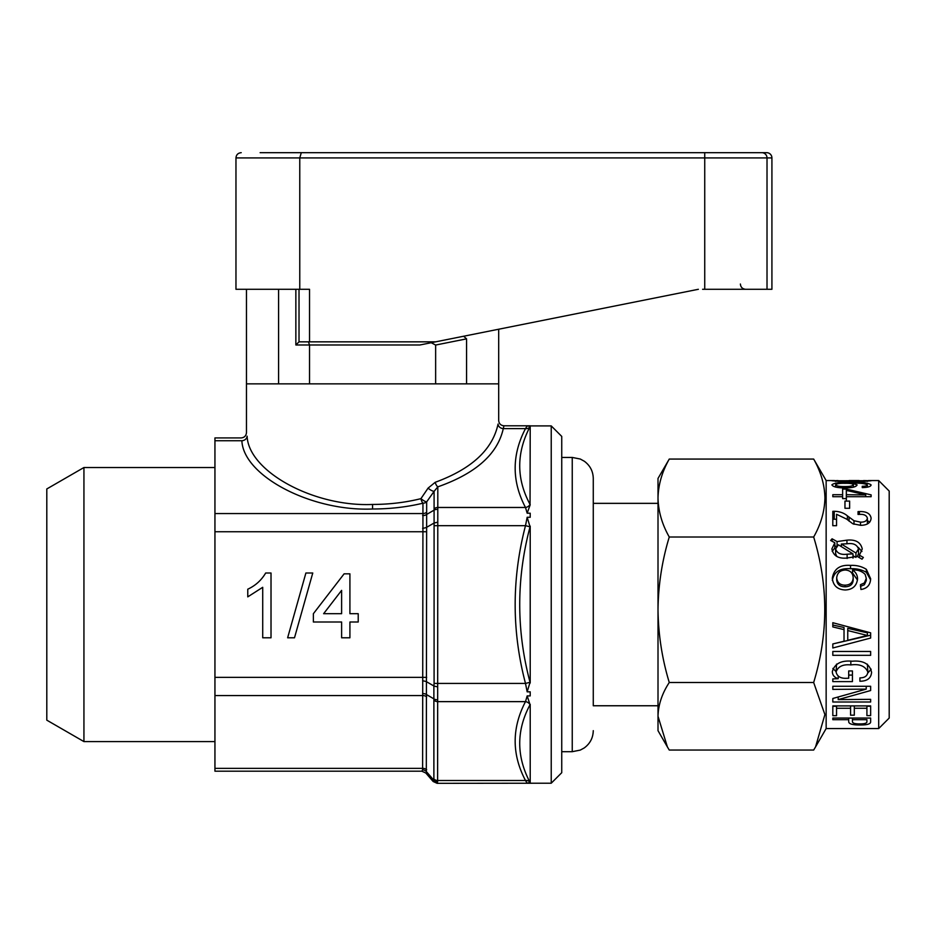 <?xml version="1.0" encoding="UTF-8"?>
<svg xmlns="http://www.w3.org/2000/svg" width="936" height="936" viewBox="0 0 936 936"><rect width="100%" height="100%" fill="white"/><g stroke="black" fill="none" stroke-linecap="round" stroke-linejoin="round"><path stroke-width="1.4" d="M743.593 152.673L707.195 152.673M299.766 289.294L299.766 157.927L235.966 157.927L235.966 289.294L309.524 289.294L309.524 341.839L435.638 341.839L698.361 289.294L498.689 329.226L498.689 383.865L466.573 383.865L466.573 338.855L435.638 345.045L435.638 383.865M766.666 152.673L761.822 152.673L766.666 152.673A5.253 5.253 0 0 1 771.919 157.927L299.766 157.927L301.298 152.673L761.822 152.673L301.298 152.673M435.638 341.839L419.866 344.986L309.524 344.986L309.524 383.865M309.524 341.839L299.017 341.839L299.017 289.294M702.597 289.294L771.919 289.294L771.919 157.927M305.698 152.673L260.138 152.673L305.698 152.673M278.589 289.294L278.589 383.865L246.472 383.865L246.472 432.666C246.121 435.848 244.378 437.603 241.219 437.919L214.941 437.919L214.941 513.548L422.943 513.548L422.943 503.205A5.253 1.966 76.5 0 1 420.931 498.654L428.068 488.136A5.253 1.416 -145.2 0 0 434.093 491.353L437.814 486.849L437.603 781.969C436.983 783.771 436.983 783.771 437.603 781.969C436.983 783.771 436.983 783.771 437.603 781.969A5.253 4.856 -155.4 0 1 433.883 780.273C432.923 781.923 432.923 781.923 433.883 780.273C432.923 781.923 432.923 781.923 433.883 780.273L433.883 685.983A5.253 0.842 9.3 0 0 437.603 686.825M463.659 336.235L466.573 338.855M435.638 345.045L431.192 342.716M299.017 341.839L295.858 344.986L295.858 289.294M308.482 341.839L309.524 344.986L295.858 344.986M878.693 728.559L878.693 480.554L889.2 491.061L889.2 718.052L878.693 728.559L826.149 728.559L826.149 480.554L813.665 459.061C820.895 471.849 824.651 484.836 824.932 498.034C824.604 511.407 820.849 524.394 813.665 537.007C828.454 585.386 828.454 633.883 813.665 682.496L824.897 714.577L815.548 746.905L813.665 750.052L669.263 750.052L667.38 746.905L658.008 716.274C658.3 704.761 662.056 693.506 669.263 682.496C662.068 658.745 658.324 634.491 658.008 609.757C658.3 584.953 662.056 560.699 669.263 537.007C662.091 524.394 658.336 511.407 658.008 498.034L658.008 495.261M838.211 678.682L832.818 678.881L832.818 681.607L852.427 681.607L852.427 670.948L848.695 670.948L848.695 678.237L847.033 678.272C840.774 678.682 837.123 676.564 836.082 671.931C838.083 666.455 843.008 664.115 850.836 664.934C859.646 663.753 865.32 666.116 867.847 672.025C867.426 675.897 864.782 677.851 859.903 677.898L859.903 681.244C867.216 681.186 871.112 678.202 871.58 672.294C869.778 663.928 863.32 660.243 852.205 661.225C841.288 660.173 834.678 663.601 832.35 671.533C832.373 675.067 834.327 677.442 838.211 678.682L838.211 676.237M870.644 655.329L870.644 651.468L832.818 651.468L832.818 655.329L870.644 655.329M844.026 629.624L844.026 641.23L832.818 643.956L832.818 647.993L870.644 638.048L870.644 632.83L832.818 622.709L832.818 626.921L844.026 629.624L844.026 627.494L832.818 625.026M866.35 569.334C861.752 566.42 856.475 565.11 850.52 565.391C839.966 564.607 833.894 568.866 832.326 578.179L832.326 578.179C833.134 585.679 837.451 589.61 845.266 589.972C852.591 589.633 856.686 585.959 857.552 578.939C857.493 575.149 855.832 572.177 852.556 570.024C857.598 569.626 861.799 571.077 865.157 574.388L866.28 578.413L864.337 582.964L860.453 584.684L860.944 589.493C867.122 588.533 870.363 584.941 870.644 578.717L866.35 569.334L866.35 572.317C861.752 569.65 856.475 568.444 850.52 568.714C839.966 567.988 833.894 571.896 832.326 580.414M866.28 580.566L866.28 578.378L866.28 580.624L864.337 584.789L864.337 582.964M834.842 542.74L831.882 548.905C833.239 555.691 838.165 558.757 846.635 558.078L857.259 556.429L862.033 559.201L863.355 557.435L859.423 555.165L862.243 548.964C860.746 542.26 855.644 539.323 846.951 540.154L837.065 541.581L832.069 538.797L830.63 540.481L834.842 542.74L834.842 547.981L832.186 551.386M832.794 525.693L836.55 525.693L836.55 514.285L846.741 519.152L852.79 523.762L860.722 525.33C867.216 525.201 870.679 522.826 871.112 518.193C870.34 513.56 866.443 511.349 859.412 511.571L858.043 511.606L858.043 514.437L859.33 514.402C863.881 514.075 866.572 515.327 867.38 518.158C866.9 520.919 864.607 522.253 860.523 522.148L853.983 520.72L847.396 515.865C843.991 512.951 839.592 511.419 834.233 511.29L832.818 511.325L832.794 525.693L832.818 511.325M849.631 508.283L849.631 501.099L844.962 501.099L844.962 508.283L849.631 508.283M870.644 690.534L870.644 686.275L832.818 686.275L832.818 689.387L866.221 689.118L832.818 698.478L832.818 702L870.644 702L870.644 699.344L838.2 699.601L870.644 690.534M850.567 708.271L850.567 715.186L854.299 715.186L854.299 708.271L866.912 708.271L866.912 715.63L870.644 715.63L870.644 705.908L832.818 705.908L832.818 715.689L836.55 715.689L836.55 708.271L850.567 708.271L850.567 705.908M848.695 719.69L848.695 721.679C848.8 723.949 852.602 725.049 860.079 724.979C867.391 725.026 870.913 723.902 870.644 721.621L870.644 718.064L832.818 718.064L832.818 719.69L848.695 719.69L848.695 718.064M593.272 705.756L593.272 478.448L593.272 705.756L658.008 705.756M551.234 425.903L561.74 436.41L561.74 772.703L551.234 783.21L551.234 425.903L530.209 425.903M422.604 680.764A5.253 0.842 -170.7 0 1 426.313 681.607L433.883 685.983L434.093 683.432L434.093 491.353L426.664 501.871A5.253 4.551 180 0 1 422.943 503.205C406.821 507.043 390.031 508.973 372.575 508.997C311.594 511.664 243.372 476.038 241.874 440.739C241.008 436.995 241.008 436.995 241.874 440.739A5.253 4.528 170.1 0 0 247.104 436.188C246.273 431.519 246.273 431.519 247.104 436.188C248.543 471.487 314.028 507.113 372.575 504.445C389.329 504.422 405.452 502.492 420.931 498.654A5.253 1.24 35.6 0 0 426.664 501.871L426.313 771.533C425.634 773.487 425.634 773.487 426.313 771.533A5.253 4.856 24.6 0 0 422.604 769.837L422.943 513.548A5.253 4.551 180 0 0 426.664 512.214M530.209 426.336L530.045 426.676C516.286 452.942 516.286 478.858 530.045 504.41L530.209 426.336L527.167 425.927L525.494 428.606L527.167 425.927L530.209 425.786L503.942 425.786C500.772 425.459 499.017 423.704 498.689 420.533L498.689 383.865L246.472 383.865L246.472 289.294M503.942 425.786L503.287 428.606A5.253 4.528 -170.1 0 1 498.057 424.055C498.888 419.386 498.888 419.386 498.057 424.055C492.617 449.526 471.674 468.948 435.205 482.297L428.068 488.136M551.234 783.21L437.135 783.327L433.169 781.513L425.798 773.007L421.832 771.182L214.941 771.194L214.941 513.548M530.209 504.761L527.167 513.197L525.494 507.476C511.723 481.326 511.723 455.036 525.494 428.606L503.287 428.606C497.624 454.077 475.792 473.487 437.814 486.849A5.253 2.504 -108.3 0 1 435.205 482.297M527.167 517.28L530.045 526.828C516.286 578.776 516.286 630.595 530.045 682.285L527.167 691.833L525.494 683.432C511.723 631.121 511.723 578.542 525.494 525.681L527.167 517.28L530.209 517.28L530.209 513.197L527.167 513.197M530.209 682.987L530.209 526.137M527.167 695.916L530.045 704.714C516.286 730.396 516.286 756.3 530.045 782.438L527.167 783.198L525.494 780.507C511.723 754.357 511.723 728.068 525.494 701.637L527.167 695.916L530.209 695.916L530.209 691.833L527.167 691.833M530.209 782.788L530.209 704.363M530.209 783.198L527.167 783.198L525.494 780.507A5.253 4.411 -26.7 0 1 530.045 782.438M83.936 741.593L46.8 720.158L46.8 488.955L83.936 467.52L83.936 741.593L214.941 741.593M349.912 622.007L358.219 622.007L358.219 613.7L349.912 613.7L349.912 573.838L344.109 573.838L313.373 613.7L313.373 622.007L341.617 622.007L341.617 637.79L349.912 637.79L349.912 622.007M312.764 573.007L305.896 573.007L287.633 637.79L294.501 637.79L312.764 573.007M265.672 573.007C261.425 580.238 255.458 585.644 247.771 589.2L247.771 596.864L262.712 587.305L262.712 637.79L271.019 637.79L271.019 573.007L265.672 573.007M421.832 771.194L422.604 769.837M422.604 693.635A5.253 4.013 165.7 0 1 426.313 694.477L433.883 698.853A5.253 4.013 -14.3 0 0 437.603 699.695M422.604 528.36A5.253 0.842 170.7 0 0 426.313 527.506L433.883 523.142A5.253 0.842 -9.3 0 1 437.603 522.288M422.604 515.479A5.253 4.013 -165.7 0 0 426.313 514.636L433.883 510.26A5.253 4.013 14.3 0 1 437.603 509.418M530.045 704.714A5.253 4.411 26.7 0 0 525.494 701.637L437.814 701.637A5.253 4.551 -0 0 1 434.093 700.303M530.045 426.676A5.253 4.411 26.7 0 1 525.494 428.606M530.045 504.41A5.253 4.411 -26.7 0 1 525.494 507.476L437.814 507.476A5.253 4.551 -0 0 0 434.093 508.81M530.045 526.828L525.494 525.681L434.093 525.681M530.045 682.285L525.494 683.432L434.093 683.432M341.617 590.37L323.622 613.7L341.617 613.7L341.617 590.37M838.012 480.577L831.882 480.753L843.898 481.759L853.538 481.022L861.658 481.63L871.112 480.753L863.6 480.566M859.096 480.566L849.069 480.566M862.477 486.287L862.243 487.621C867.871 487.445 870.831 486.556 871.112 484.953C868.667 482.871 861.693 482.052 850.192 482.496C840.13 482.122 834.034 482.906 831.882 484.86C833.028 486.872 837.416 487.902 845.056 487.925C852.263 487.878 856.276 486.872 857.107 484.918L852.263 483.21C859.845 482.941 864.876 483.502 867.38 484.883C867.251 485.749 865.613 486.217 862.477 486.287L862.477 487.609M832.818 494.699L832.818 496.712L832.818 494.699L842.622 494.699L842.622 489.083L846.319 489.083L846.319 498.865M842.622 494.699L842.622 498.607L846.366 498.607L846.366 496.712L871.112 496.712L871.112 494.863L846.319 489.083M842.622 498.607L842.622 496.712L832.818 496.712M669.263 682.496L813.665 682.496M669.263 537.007L813.665 537.007M667.38 746.916L658.008 730.665L658.008 498.034C658.289 484.836 662.033 471.849 669.263 459.061L813.665 459.061M669.263 459.061L658.008 478.448L658.008 498.034M855.235 481.35L855.235 480.741L867.38 480.741L855.235 480.741M867.38 481.443L867.38 480.741M835.614 481.467L835.614 480.753L851.503 480.741L835.614 480.753M851.503 481.432L851.503 480.741M862.243 487.621L862.243 486.287M850.192 483.479L850.192 482.496M852.263 483.83L852.263 483.21M867.38 487.176L867.38 484.883M835.614 487.071L835.614 484.836C836.562 486.065 839.639 486.65 844.845 486.568C849.853 486.615 852.696 486.018 853.363 484.754C852.79 483.655 850.005 483.175 844.997 483.304C839.674 483.175 836.55 483.69 835.614 484.836M844.845 487.925L844.845 486.568M853.363 487.188L853.363 484.754M871.112 494.863L871.112 496.712M846.366 499.812L846.366 494.699L865.73 494.91L846.366 490.382L846.366 494.699M865.73 496.712L865.73 494.91M836.55 525.693L836.55 521.937M869.743 522.148L867.38 520.662M859.412 514.402L859.412 511.571M858.043 514.437L858.043 511.606M867.38 523.996L867.38 518.158M860.523 525.33L860.523 522.148M853.983 524.277L853.983 520.72M847.396 519.714L847.396 515.865M836.55 519.304L834.233 519.199L834.233 511.29M834.233 519.199L832.818 519.234M859.423 557.68L859.423 555.165M861.939 551.468L858.3 547.42M846.951 543.781L846.951 540.154M841.335 545.957L840.505 546.086M837.065 545.536L837.065 541.581M836.187 546.472L834.842 545.782M832.069 541.254L832.069 538.797M852.988 558.137L852.988 553.843L838.41 544.81L835.614 548.941L835.614 553.656L836.854 556.499M857.353 556.487L858.499 553.656L858.499 548.941C856.99 544.623 853.199 542.903 847.115 543.781L841.335 544.038L855.949 553.036L858.499 548.941M852.988 555.703L855.445 557.119M841.335 546.589L841.335 544.038M855.949 557.411L855.949 553.036M847.127 558.476L847.127 554.206L852.988 553.843M835.614 548.941C837.03 553.258 840.867 555.013 847.127 554.206M857.481 580.063L852.556 572.949L852.556 570.024M864.337 584.789L860.453 586.369M870.597 579.852L866.35 572.317M836.69 577.816C837.229 582.672 840.037 585.117 845.114 585.164C850.251 584.977 852.93 582.473 853.187 577.629C852.836 572.914 850.227 570.375 845.372 570.024C840.154 570.235 837.264 572.832 836.69 577.816L836.69 580.086C837.229 584.52 840.037 586.767 845.114 586.813C850.251 586.638 852.942 584.345 853.187 579.91L853.187 577.711M853.187 577.629L853.187 579.91M832.818 643.956L870.644 635.205L870.644 632.83M867.403 632.841L847.759 628.36L847.759 630.56L867.403 635.462L867.403 632.841M847.759 630.56L847.759 640.306L867.403 635.462M832.865 668.433L836.082 671.615M867.766 673.054L871.17 669.182M867.847 672.025L867.391 664.162M850.836 664.934L850.836 661.237M836.082 671.931L836.562 664.104M848.695 671.99L848.695 670.948M848.695 675.078L852.427 675.078L852.427 670.948M832.818 681.607L832.818 678.881M838.2 699.601L838.2 697.039M870.644 702L870.644 699.344M832.818 702L832.818 698.478M866.221 689.118L866.221 686.275M832.818 689.387L832.818 686.275M866.912 706.212L870.644 706.212M866.912 708.271L866.912 705.908M854.299 708.271L854.299 705.908M836.55 708.271L836.55 705.908M832.818 706.27L836.55 706.27M860.079 724.979L860.079 723.902C864.864 723.902 867.145 723.118 866.912 721.562L866.912 719.69L852.427 719.69L852.427 718.064M852.427 719.69L852.427 721.644C852.485 723.212 855.013 723.973 860.044 723.902M767.017 289.294L767.017 157.927A5.253 5.195 -90 0 0 761.822 152.673M704.738 289.294L704.738 152.673M593.272 730.665C593.073 737.919 590.054 743.675 584.204 747.958L580.297 750.087L572.247 751.69L572.247 457.435L561.74 457.435M372.575 504.445L372.575 508.997M241.874 440.739L214.941 440.739M214.941 677.371L426.664 677.371M426.664 531.753L214.941 531.753M214.941 768.374L422.943 768.374A5.253 4.551 -0 0 1 426.664 769.708M426.664 696.899A5.253 4.551 180 0 0 422.943 695.565L214.941 695.565M426.313 771.533L433.883 780.273M434.093 779.185A5.253 4.551 180 0 0 437.814 780.507L525.494 780.507M849.069 521.153L849.069 517.128M850.52 568.714L850.52 565.391M845.114 586.813L845.114 585.164M235.966 157.927C236.246 154.768 237.99 153.013 241.219 152.673M740.388 284.029C740.68 287.2 742.423 288.943 745.653 289.294M826.149 728.559L815.548 746.905M572.247 751.69L561.74 751.69M83.936 467.52L214.941 467.52M658.008 503.357L593.272 503.357M572.247 457.435L580.297 459.038L584.333 461.249C590.101 465.531 593.085 471.264 593.272 478.448M878.693 480.554L868.351 480.554M855.024 480.554L851.935 480.554M834.502 480.554L826.149 480.554"/></g></svg>
